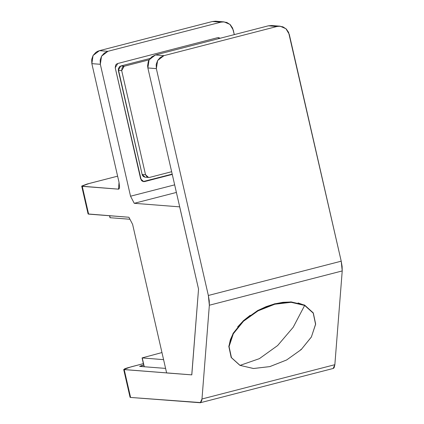 <?xml version="1.0" encoding="UTF-8"?>
<svg xmlns="http://www.w3.org/2000/svg" width="424" height="424" viewBox="0 0 424 424"><rect width="100%" height="100%" fill="white"/><g stroke="black" fill="none" stroke-linecap="round" stroke-linejoin="round"><path stroke-width="0.64" d="M191.786 374.89L123.782 369.569L124.879 368.737L127.423 367.852L143.402 363.649L130.995 366.85L123.718 369.49L191.786 374.89L198.517 289.078L191.786 374.89L166.653 372.945L191.781 374.89L198.512 289.057L179.681 206.838L198.512 289.057L191.781 374.89M143.709 364.99L139.623 366.4L165.614 368.408L139.623 366.4L141.886 365.462L142.146 366.596L141.886 365.462L143.709 364.99M163.945 55.634L155.454 54.977L268.413 25.832L276.904 26.489L163.945 55.634L276.904 26.489L278.891 26.187L282.84 26.813L286.248 28.98L288.596 32.351L341.214 261.2L208.322 295.486L156.361 68.619L156.207 64.437L157.596 60.5L160.314 57.41L163.945 55.634L155.454 54.977L151.824 56.752L149.105 59.842L148.23 61.745L147.6 65.879L147.875 67.962L198.517 289.078L147.875 67.962L156.361 68.619L208.322 295.486L209.218 300.775L209.329 305.211L342.221 270.92L334.87 364.677L201.978 398.963L209.329 305.211L201.978 398.963L201.729 400.643L200.674 402.599L130.576 397.442L200.298 402.768L201.978 398.963L334.87 364.677L334.181 367.582L333.566 368.308L333.174 368.483L334.87 364.677L342.221 270.92L341.214 261.2L342.11 266.489L342.221 270.92L209.329 305.211L208.322 295.486L341.214 261.2L289.253 34.333L285.956 28.705L280.116 26.203L276.904 26.489L268.413 25.832L155.454 54.977L149.105 59.842L147.875 67.962L156.361 68.619L157.596 60.5L163.945 55.634M274.355 26.156L272.409 25.641M271.673 25.551L268.413 25.832L271.625 25.546L280.116 26.203M130.115 397.15L130.576 397.442L124.211 369.664L130.576 397.442L130.083 397.267L123.718 369.495M81.737 186.178L88.097 213.95L88.59 214.125L82.23 186.348L118.513 189.152L81.731 186.173L89.013 183.528L117.623 176.151L87.127 184.037L81.768 186.057L82.23 186.348L88.59 214.125L128.907 217.242L132.622 224.349L166.653 372.945L132.622 224.349L128.907 217.242L88.097 213.945M179.681 206.838L134.27 203.329L176.389 192.464L134.27 203.329L130.555 196.222L174.646 184.848L130.555 196.222L100.34 64.289L130.555 196.222L134.27 203.329L179.681 206.838M224.089 21.873L215.604 21.216L212.392 21.502L220.877 22.159L224.089 21.873L229.93 24.375L233.232 30.003L234.292 34.636L232.575 28.021L230.227 24.65L226.819 22.483L222.87 21.857L220.877 22.159L107.924 51.304L104.288 53.08L101.575 56.169L100.186 60.107L100.34 64.289L91.854 63.632L91.695 59.45L93.084 55.512L95.803 52.422L97.536 51.346L99.433 50.647L107.924 51.304L220.877 22.159L212.392 21.502L99.433 50.647L212.392 21.502L215.652 21.221M117.745 63.473L217.417 37.757L218.747 37.694L220.162 38.282L218.487 37.667L217.417 37.757L117.745 63.473L116.536 64.066L115.63 65.1L115.222 67.803L117.745 63.473M172.261 174.434L144.785 181.52L143.45 181.583L142.199 181.112L141.224 180.168L115.222 67.803L140.667 178.907L143.709 181.615L144.785 181.52L143.72 181.44L172.181 174.094L143.72 181.44L144.785 181.52L172.261 174.434M119.049 182.373L91.854 63.632L119.049 182.373L119.552 187.233L119.208 188.685L118.513 189.152L118.895 189.056L118.513 189.152L119.049 182.373M216.388 21.311L218.328 21.831M107.924 51.304L99.433 50.647L93.084 55.512L91.854 63.632L100.34 64.289L101.575 56.169L107.924 51.304M217.952 37.667L218.938 38.086M143.185 181.53L143.72 181.44M243.371 320.83L243.487 321.228L258.046 310.845L274.784 304.199L291.15 302.301L304.649 305.444L313.23 313.151L315.589 324.243L311.359 337.032L301.188 349.577L311.359 337.032L315.589 324.243L313.23 313.151L304.649 305.444L293.196 327.27L277.635 345.544L259.366 358.63L240.026 365.356L259.366 358.63L277.635 345.544L293.196 327.27L304.649 305.444L291.15 302.301L274.784 304.199L258.046 310.845L243.487 321.228L233.317 333.768L229.087 346.562L231.446 357.655L240.026 365.356L253.526 368.504L269.892 366.606L286.629 359.96L301.188 349.577L286.629 359.96L269.892 366.606L253.526 368.504L240.026 365.356L231.446 357.655L229.087 346.562L233.317 333.768L243.487 321.228L243.254 320.825L250.202 315.281M229.034 346.053L230.338 339.778L233.248 333.317M237.647 326.92L243.265 320.931M257.872 310.49L266.087 306.637L274.535 303.876L282.887 302.307L290.827 301.989M298.046 302.937L304.268 305.116M301.199 349.572L311.391 336.995L315.647 324.121L313.272 312.891L304.612 305.073L291.039 301.883L274.62 303.769L257.845 310.421L243.259 320.82L233.068 333.397L228.812 346.276L231.191 357.506L239.852 365.318L253.419 368.504L269.834 366.622L286.613 359.971L301.199 349.567L300.801 349.307M148.538 177.465L145.178 177.206L142.13 174.497L145.527 174.757L147.064 176.962L148.31 177.433L149.646 177.37L148.575 177.465L145.527 174.757L121.672 70.601L118.275 70.336L121.672 70.601L145.527 174.757L142.13 174.497L118.275 70.336L120.803 66.006L124.2 66.271L122.987 66.865L122.08 67.893L121.672 70.601L124.2 66.271L149.11 59.842L124.2 66.271L120.803 66.006L150.07 58.459L120.803 66.006L119.595 66.6L118.227 68.942L142.13 174.497L142.687 175.759L143.667 176.697L145.225 177.206M149.646 177.37L171.635 171.699L149.646 177.37M161.984 352.545L142.104 357.893L163.606 359.637L142.093 357.93L161.984 352.545M144.266 366.76L142.257 357.989L144.266 366.76M129.961 219.256L110.134 217.724L109.683 215.752L110.134 217.724L129.961 219.256M333.19 368.477L200.298 402.768M144.112 366.749L142.093 357.936M109.53 215.742L109.97 217.666"/></g></svg>
